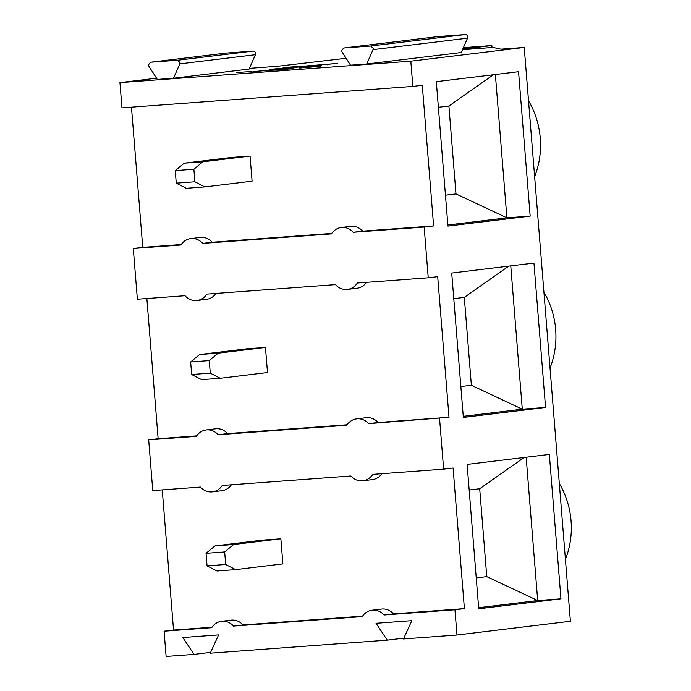 <?xml version="1.0" encoding="UTF-8"?>
<svg xmlns="http://www.w3.org/2000/svg" width="691" height="691" viewBox="0 0 691 691"><rect width="100%" height="100%" fill="white"/><g stroke="black" fill="none" stroke-linecap="round" stroke-linejoin="round"><path stroke-width="1.04" d="M403.838 638.139L387.254 640.151L210.254 653.194L218.624 634.899L182.839 637.534L194.033 654.394L210.625 652.382M162.255 489.884L173.536 630.062L164.078 631.211L166.116 656.45L194.033 654.394M462.504 49.692L493.063 47.437L500.966 49.147L524.236 47.437L570.403 621.261L456.984 635.012L454.954 609.773L384.023 614.999A15.116 14.001 -96.9 0 0 372.069 610.213A15.116 14.001 -96.9 0 0 362.231 616.605L233.541 626.089A15.116 14.001 -96.9 0 0 221.578 621.304A15.116 14.001 -96.9 0 0 211.74 627.696L164.078 631.211M387.254 640.151L376.051 623.291L411.836 620.656L403.466 638.959L456.984 635.012M156.529 78.187L119.94 82.626L410.817 61.188L412.847 86.427L121.97 107.865L119.94 82.626M231.364 484.788A15.116 14.001 -96.9 0 1 221.837 490.714L212.387 491.854A15.116 14.001 -96.9 0 1 200.425 487.069L152.763 490.584L148.686 439.856L196.348 436.341A15.116 14.001 -96.9 0 1 206.177 429.949A15.116 14.001 -96.9 0 1 218.14 434.734L346.83 425.25A15.116 14.001 -96.9 0 1 356.668 418.858A15.116 14.001 -96.9 0 1 368.631 423.643L449.012 417.269L437.697 276.642L428.247 277.782L424.162 227.054L353.231 232.288A15.116 14.001 -96.9 0 0 341.276 227.494A15.116 14.001 -96.9 0 0 331.438 233.895L202.748 243.379A15.116 14.001 -96.9 0 0 190.785 238.585A15.116 14.001 -96.9 0 0 180.947 244.985L133.285 248.492L137.371 299.22L185.033 295.713A15.116 14.001 -96.9 0 0 196.987 300.499A15.116 14.001 -96.9 0 0 206.825 294.107L335.515 284.623A15.116 14.001 -96.9 0 0 347.478 289.408A15.116 14.001 -96.9 0 0 357.316 283.016L428.247 277.782M146.855 298.521L158.135 438.707L148.686 439.856M131.463 107.165L142.743 247.352L133.285 248.492M346.105 58.269L277.359 66.301L249.451 68.357M372.069 610.213L381.518 609.065A15.116 14.001 83.1 0 1 393.481 613.858L384.023 614.999M393.481 613.858L464.404 608.624L454.954 609.773M221.578 621.304L231.027 620.155A15.116 14.001 83.1 0 1 242.99 624.949L362.542 616.139M242.99 624.949L233.541 626.089M173.536 630.062L212.051 627.229M158.135 438.707L196.65 435.866M142.743 247.352L181.258 244.51M218.14 434.734L227.589 433.585A15.116 14.001 -96.9 0 0 215.635 428.8L206.177 429.949M202.748 243.379L212.197 242.23A15.116 14.001 -96.9 0 0 200.235 237.445L190.785 238.585M227.589 433.585L347.141 424.775M212.197 242.23L331.749 233.42M368.631 423.643L378.081 422.495A15.116 14.001 -96.9 0 0 366.118 417.71L356.668 418.858M353.231 232.288L362.689 231.14A15.116 14.001 -96.9 0 0 350.726 226.354L341.276 227.494M378.081 422.495L449.012 417.269M362.689 231.14L433.611 225.914L424.162 227.054M253.105 51.082A2.522 2.332 -96.9 0 1 255.42 54.701L179.807 63.874L173.536 78.23L157.315 79.422L148.815 66.155L148.41 64.919L150.534 62.242L177.492 60.255L253.105 51.082L226.138 53.069L150.431 62.25L226.043 53.077A2.522 2.332 83.1 0 1 226.138 53.069M179.807 63.874L180.023 62.596L177.492 60.255M299.436 66.396L287.819 67.252L299.436 66.396M285.262 67.398L287.819 67.252M299.333 68.012L320.9 66.241L299.341 68.072M289.9 68.418L270.276 70.396L290.22 68.927L293.252 68.167L289.909 68.495M291.835 68.521L289.952 68.659M271.546 70.059L253.217 71.657L274.56 69.549M306.916 66.12L272.012 69.169L307.02 66.379M269.455 69.316L272.012 69.169M329.59 64.453L327.05 64.842M305.146 66.552L319.121 65.55L305.154 66.725M321.678 65.412L319.147 65.8M300.032 66.699L334.936 63.632L283.008 67.839L299.963 66.932M277.359 68.357L279.915 68.21M337.493 63.494L334.954 63.883M236.728 72.503L252.025 71.493L236.728 72.503M438.059 36.563A2.522 2.332 83.1 0 1 438.154 36.545L343.643 48.007L341.622 50.685L342.036 51.911L350.536 65.179L366.748 63.987L373.028 49.631L373.235 48.353L370.704 46.012L465.224 34.55L438.258 36.537L343.747 47.999L370.704 46.012M288.596 69.048L289.944 68.487L281.436 69.35L289.944 68.487M274.577 69.627L271.537 69.998M212.387 491.854A15.116 14.001 -96.9 0 0 222.226 485.462L350.916 475.978A15.116 14.001 -96.9 0 0 362.879 480.763A15.116 14.001 -96.9 0 0 372.717 474.372L443.639 469.146L439.562 418.418M464.404 608.624L453.089 467.997L443.639 469.146M451.724 273.04L463.341 417.433L545.562 407.465L533.944 263.064L451.724 273.04M463.255 416.336L522.292 409.176L545.562 407.465M460.854 386.554L471.374 385.276L522.292 409.176L510.77 265.88M436.323 81.676L447.941 226.078L530.17 216.102L518.552 71.709L436.323 81.676M447.854 224.981L506.9 217.82L530.17 216.102M445.462 195.19L455.982 193.921L506.9 217.82L495.369 74.516M467.116 464.395L478.733 608.788L560.962 598.821L549.345 454.419L467.116 464.395M478.647 607.7L537.693 600.539L560.962 598.821M476.254 577.909L486.775 576.631L537.693 600.539L526.162 457.235M508.775 266.121L464.309 297.38L453.78 298.659M471.374 385.276L464.309 297.38M493.383 74.758L448.908 106.025L438.388 107.295M455.982 193.921L448.908 106.025M524.175 457.477L479.701 488.736L469.18 490.014M486.775 576.631L479.701 488.736M207.058 565.877L225.681 564.504L224.67 551.945L206.048 553.318L214.996 545.899L233.61 544.525L280.866 538.79L282.887 563.908L235.631 569.634L217.017 571.008L207.058 565.877L206.048 553.318M225.681 564.504L235.631 569.634M233.61 544.525L224.67 551.945M191.666 374.513L210.28 373.149L209.269 360.59L190.656 361.963L199.604 354.535L218.218 353.161L265.474 347.435L267.495 372.544L220.239 378.279L201.625 379.653L191.666 374.513L190.656 361.963M210.28 373.149L220.239 378.279M218.218 353.161L209.269 360.59M176.265 183.158L194.888 181.785L193.877 169.235L175.255 170.599L184.203 163.18L202.817 161.806L250.073 156.071L252.094 181.189L204.838 186.916L186.225 188.289L176.265 183.158L175.255 170.599M194.888 181.785L204.838 186.916M202.817 161.806L193.877 169.235M184.203 163.18L231.459 157.444L250.073 156.071M199.604 354.535L246.86 348.808L265.474 347.435M196.987 300.499L206.445 299.35A15.116 14.001 -96.9 0 0 215.972 293.433M214.996 545.899L262.252 540.163L280.866 538.79M347.478 289.408L356.927 288.259A15.116 14.001 -96.9 0 0 366.455 282.343M362.879 480.763L372.328 479.623A15.116 14.001 -96.9 0 0 381.855 473.698M366.748 63.987L461.26 52.525L467.539 38.169A2.522 2.332 -96.9 0 0 465.224 34.55M255.42 54.701L249.14 69.057L173.536 78.23M433.611 225.914L422.296 85.278L412.847 86.427M524.236 47.437L410.817 61.188M462.771 49.078L491.854 45.546L492.009 47.515M463.393 47.644L491.854 45.546M528.529 100.765A81.892 75.82 83.1 0 1 540.267 138.105A81.892 75.82 83.1 0 1 534.635 176.715M543.921 292.129A81.892 75.82 83.1 0 1 555.659 329.46A81.892 75.82 83.1 0 1 550.027 368.07M559.321 483.484A81.892 75.82 83.1 0 1 571.06 520.815A81.892 75.82 83.1 0 1 565.428 559.434M467.539 38.169L373.028 49.631"/></g></svg>

